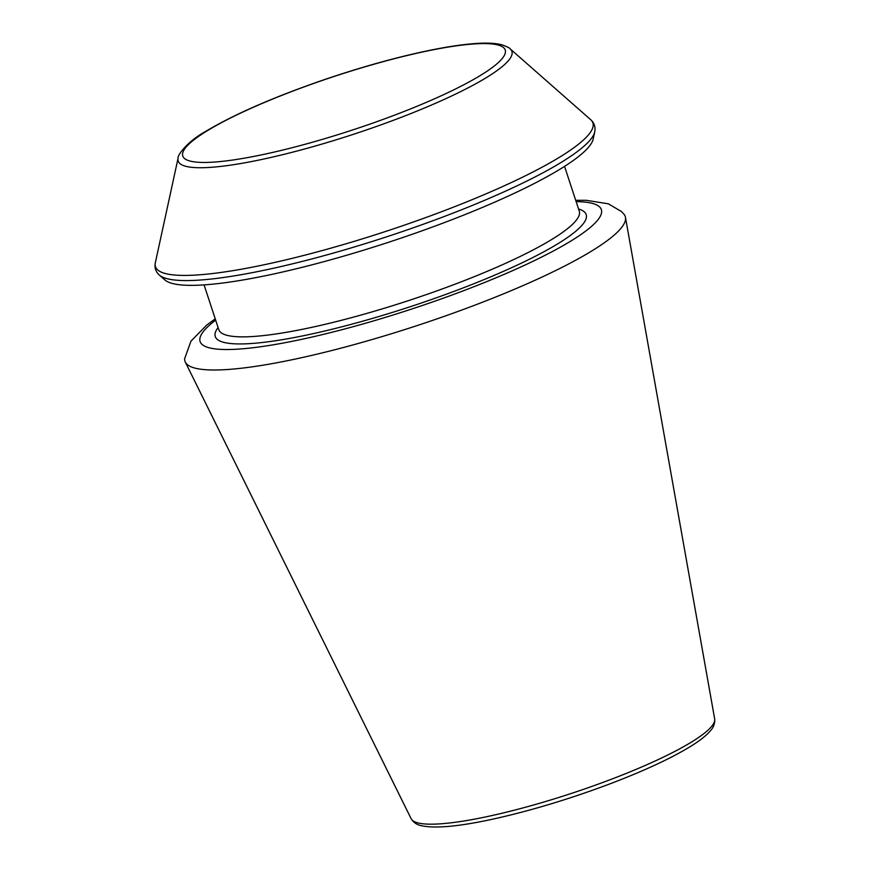 <?xml version="1.0" encoding="UTF-8"?>
<svg xmlns="http://www.w3.org/2000/svg" width="870" height="870" viewBox="0 0 870 870"><rect width="100%" height="100%" fill="white"/><g stroke="black" fill="none" stroke-linecap="round" stroke-linejoin="round"><path stroke-width="1.3" d="M215.238 318.833L206.712 325.097L190.965 341.127L184.636 358.723A231.735 38.65 -18.2 0 0 185.31 362.083A231.735 38.65 -18.2 0 0 417.165 325.565A231.735 38.65 -18.2 0 0 625.465 217.369A231.735 38.65 -18.2 0 0 624.007 214.27L621.517 211.584L608.369 203.819L586.304 200.307L575.712 200.317M594.71 131.946L593.155 139.135A226.494 37.769 161.8 0 1 389.662 241.914A226.494 37.769 161.8 0 1 164.887 279.933L159.362 275.083C155.697 271.744 154.36 267.655 155.328 262.805A230.235 38.4 161.8 0 0 386.171 231.268A230.235 38.4 161.8 0 0 590.676 119.668C594.34 122.996 595.689 127.085 594.71 131.946A230.235 38.4 161.8 0 1 387.857 236.422A230.235 38.4 161.8 0 1 159.362 275.083M625.465 217.369L714.672 718.924A159.808 26.655 161.8 0 1 571.024 793.538A159.808 26.655 161.8 0 1 411.14 818.724L185.31 362.083M215.662 320.138A211.171 35.213 -18.2 0 0 307.545 338.06A211.171 35.213 -18.2 0 0 570.437 241.305A211.171 35.213 -18.2 0 0 576.136 201.623M590.676 119.668L510.222 48.916A175.642 29.297 161.8 0 1 354.199 134.056A175.642 29.297 161.8 0 1 178.1 158.112L155.328 262.805M207.625 130.543A169.693 28.297 161.8 0 1 487.015 43.63A169.693 28.297 161.8 0 1 337.342 134.85A169.693 28.297 161.8 0 1 207.625 130.543M564.543 166.366L579.279 211.16A189.725 31.646 161.8 0 1 408.922 300.476A189.725 31.646 161.8 0 1 218.794 329.676L204.069 284.881M578.572 209.017A195.228 32.56 161.8 0 1 410.901 306.501A195.228 32.56 161.8 0 1 218.098 327.544M714.672 718.924C715.053 723.307 713.694 727.189 710.583 730.582C706.375 735.629 699.262 741.175 689.236 747.232C670.4 758.575 644.898 770.439 612.73 782.804C572.96 797.899 534.278 809.731 496.661 818.3C460.611 826.38 435.489 828.827 421.287 825.663C416.795 824.771 413.413 822.454 411.14 818.724M510.222 48.916C510.092 48.198 507.46 46.871 502.316 44.914C495.911 43.185 487.124 42.706 475.966 43.5C461.263 44.511 443.243 47.339 421.874 51.993C390.238 58.964 356.689 68.534 321.226 80.714C272.245 97.766 233.889 114.557 206.168 131.109C186.767 141.571 177.034 156.034 178.1 158.112"/></g></svg>
